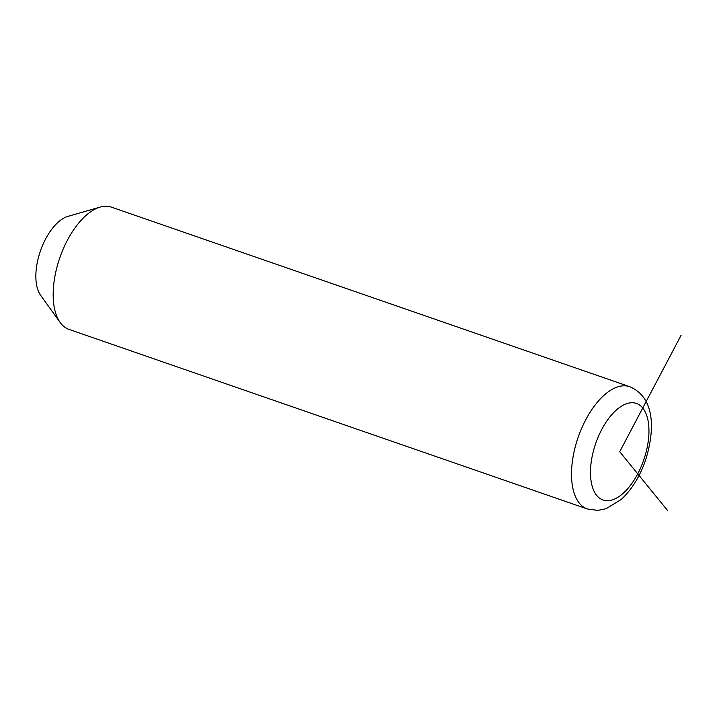 <?xml version="1.0" encoding="UTF-8"?>
<svg xmlns="http://www.w3.org/2000/svg" width="717" height="717" viewBox="0 0 717 717"><rect width="100%" height="100%" fill="white"/><g stroke="black" fill="none" stroke-linecap="round" stroke-linejoin="round"><path stroke-width="1.08" d="M629.732 386.696L111.395 207.132A64.709 32.157 109.1 0 0 104.888 206.263A64.709 32.157 109.1 0 0 100.156 207.088A64.709 32.157 109.1 0 0 59.825 257.744A64.709 32.157 109.1 0 0 60.174 322.498A64.709 32.157 109.1 0 0 69.029 329.417L587.366 508.98L597.736 510.396L606.053 508.729L621.11 499.552C631.668 489.774 639.788 476.724 645.479 460.413C655.41 428.874 654.666 397.254 629.732 386.696A64.709 32.157 109.1 0 0 623.216 385.827A64.709 32.157 109.1 0 0 576.181 443.518A64.709 32.157 109.1 0 0 587.366 508.98M100.156 207.088L67.998 216.355A44.275 22.003 109.1 0 0 40.403 251.022A44.275 22.003 109.1 0 0 40.645 295.323L60.174 322.498M667.751 510.737L619.712 451.71L681.15 335.189M631.301 402.748A51.086 25.391 109.1 0 0 592.86 453.225A51.086 25.391 109.1 0 0 608.133 500.663A51.086 25.391 109.1 0 0 646.573 450.186A51.086 25.391 109.1 0 0 631.301 402.748"/></g></svg>
